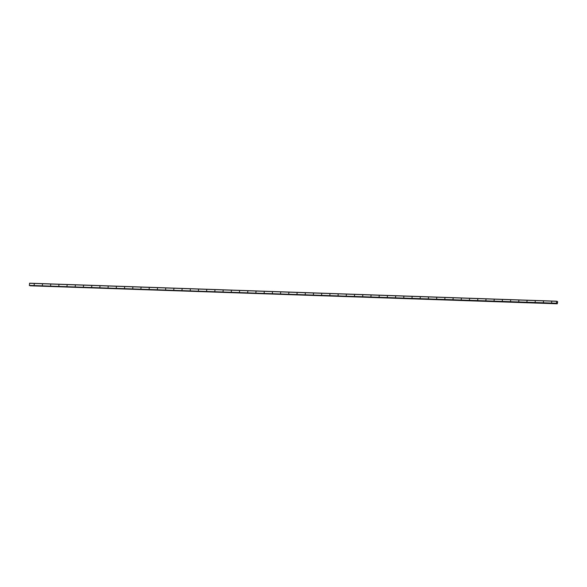 <?xml version="1.0" encoding="UTF-8"?>
<svg xmlns="http://www.w3.org/2000/svg" width="587" height="587" viewBox="0 0 587 587"><rect width="100%" height="100%" fill="white"/><g stroke="black" fill="none" stroke-linecap="round" stroke-linejoin="round"><path stroke-width="0.88" d="M34.273 284.189L34.149 284.834L34.273 284.189M42.484 284.475L42.359 285.113L42.484 284.475M50.702 284.754L50.636 285.407L50.702 284.754M58.913 285.033L58.847 285.686L58.913 285.033M67.123 285.311L66.999 285.957L67.123 285.311M75.341 285.598L75.217 286.236L75.341 285.598M83.552 285.876L83.427 286.515L83.552 285.876M91.763 286.155L91.704 286.808L91.763 286.155M99.981 286.434L99.849 287.08L99.981 286.434M108.191 286.713L108.067 287.359L108.191 286.713M116.402 286.999L116.277 287.637L116.402 286.999M124.62 287.278L124.554 287.931L124.62 287.278M132.831 287.557L132.765 288.21L132.831 287.557M141.041 287.835L140.917 288.481L141.041 287.835M149.252 288.122L149.127 288.76L149.252 288.122M157.47 288.4L157.404 289.053L157.47 288.4M165.681 288.679L165.622 289.332L165.681 288.679M173.891 288.958L173.767 289.604L173.891 288.958M182.109 289.244L181.985 289.883L182.109 289.244M190.32 289.523L190.261 290.176L190.32 289.523M198.531 289.802L198.472 290.455L198.531 289.802M206.749 290.081L206.624 290.726L206.749 290.081M214.959 290.36L214.835 291.005L214.959 290.36M223.17 290.646L223.045 291.284L223.17 290.646M231.388 290.925L231.322 291.578L231.388 290.925M239.599 291.203L239.474 291.849L239.599 291.203M247.809 291.482L247.685 292.128L247.809 291.482M256.027 291.768L255.895 292.407L256.027 291.768M264.238 292.047L264.172 292.7L264.238 292.047M272.449 292.326L272.39 292.979L272.449 292.326M280.667 292.605L280.535 293.251L280.667 292.605M288.877 292.891L288.753 293.529L288.877 292.891M297.088 293.17L297.029 293.823L297.088 293.17M305.306 293.449L305.24 294.102L305.306 293.449M313.517 293.727L313.392 294.373L313.517 293.727M321.727 294.014L321.603 294.652L321.727 294.014M329.938 294.292L329.879 294.945L329.938 294.292M338.156 294.571L338.09 295.224L338.156 294.571M346.367 294.85L346.242 295.496L346.367 294.85M354.577 295.129L354.453 295.775L354.577 295.129M362.795 295.415L362.671 296.053L362.795 295.415M371.006 295.694L370.947 296.347L371.006 295.694M379.217 295.973L379.092 296.618L379.217 295.973M387.435 296.252L387.31 296.897L387.435 296.252M395.645 296.538L395.521 297.176L395.645 296.538M403.856 296.817L403.797 297.47L403.856 296.817M412.074 297.095L412.008 297.748L412.074 297.095M420.285 297.374L420.16 298.02L420.285 297.374M428.495 297.66L428.371 298.299L428.495 297.66M436.713 297.939L436.647 298.592L436.713 297.939M444.924 298.218L444.858 298.871L444.924 298.218M453.135 298.497L453.01 299.143L453.135 298.497M461.353 298.776L461.221 299.421L461.353 298.776M469.563 299.062L469.439 299.7L469.563 299.062M477.774 299.341L477.715 299.994L477.774 299.341M485.992 299.619L485.86 300.265L485.992 299.619M494.203 299.898L494.078 300.544L494.203 299.898M502.413 300.184L502.289 300.823L502.413 300.184M510.624 300.463L510.565 301.116L510.624 300.463M518.842 300.742L518.776 301.395L518.842 300.742M527.053 301.021L526.928 301.667L527.053 301.021M535.263 301.307L535.139 301.945L535.263 301.307M543.481 301.586L543.415 302.239L543.481 301.586M551.692 301.865L551.626 302.518L551.692 301.865M556.615 301.204L29.614 283.205L29.35 285.407L556.593 303.589L556.615 301.204L557.65 301.901L557.261 303.795L556.865 303.237L29.585 285.59M30.135 285.612L557.261 303.795M557.43 301.447L556.894 301.432L557.43 301.447M556.902 301.469L557.401 301.483L556.909 301.491M29.555 283.301L556.557 301.3M29.394 285.531L556.395 303.53M29.35 285.407L556.351 303.406M556.938 301.571L557.327 301.586M30.208 285.774L557.21 303.78M30.179 285.722L557.18 303.728M30.179 285.7L557.18 303.699M557.151 303.648L30.15 285.642L557.166 303.655M556.63 303.574L557.136 303.589M30.267 285.796L557.268 303.795"/></g></svg>
